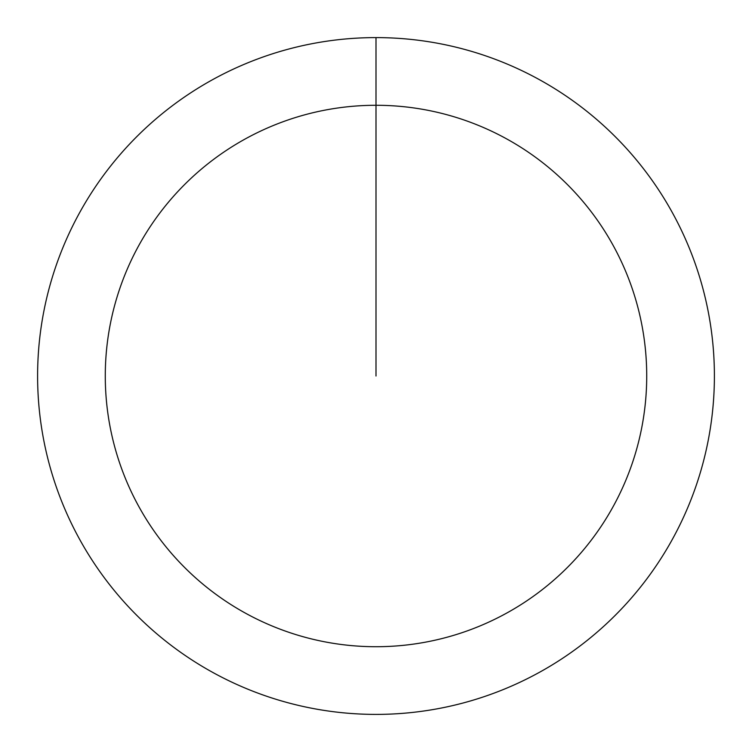 <?xml version="1.0" encoding="UTF-8"?>
<svg xmlns="http://www.w3.org/2000/svg" width="752" height="752" viewBox="0 0 752 752"><rect width="100%" height="100%" fill="white"/><g stroke="black" fill="none" stroke-linecap="round" stroke-linejoin="round"><path stroke-width="1.13" d="M376 37.6A338.4 338.4 0 0 1 714.4 376A338.4 338.4 0 0 1 376 714.4A338.4 338.4 0 0 1 37.6 376A338.4 338.4 0 0 1 376 37.6L376 105.28A270.72 270.72 0 0 1 646.72 376A270.72 270.72 0 0 1 376 646.72A270.72 270.72 0 0 1 105.28 376A270.72 270.72 0 0 1 376 105.28L376 376"/></g></svg>
